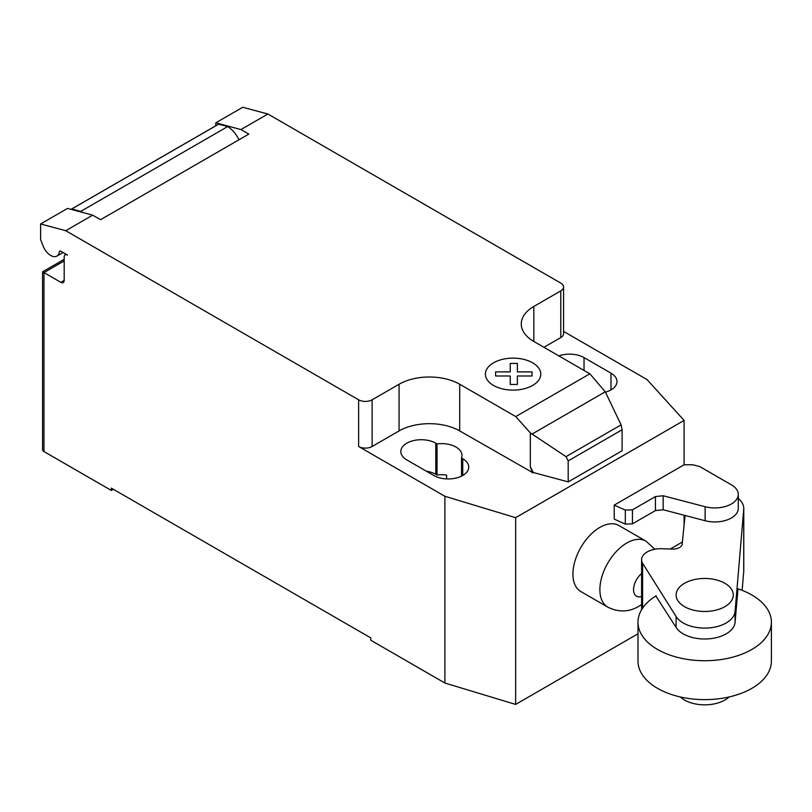 <?xml version="1.0" encoding="UTF-8"?>
<svg xmlns="http://www.w3.org/2000/svg" width="812" height="812" viewBox="0 0 812 812"><rect width="100%" height="100%" fill="white"/><g stroke="black" fill="none" stroke-linecap="round" stroke-linejoin="round"><path stroke-width="1.22" d="M729.085 696.96A28.593 16.504 180 0 1 684.486 700.015A28.593 16.504 180 0 1 680.314 696.96M724.913 583.31A28.593 16.504 0 0 0 693.752 579.727A28.593 16.504 0 0 0 676.112 594.983A28.593 16.504 0 0 0 684.486 606.645A28.593 16.504 0 0 0 715.636 610.228A28.593 16.504 0 0 0 733.287 594.983A28.593 16.504 0 0 0 724.913 583.31M663.16 495.756L655.446 496.558L632.457 509.834L625.321 510.098L614.227 505.115L614.227 519.122L625.321 524.105L632.457 523.841L655.446 510.565L663.16 509.753L705.131 520.736A23.467 13.55 0 0 0 738.27 508.393L738.27 494.396A23.467 13.55 180 0 1 705.131 506.729L663.16 495.756L663.16 509.753M614.227 505.115L684.09 464.779L692.9 464.779L699.812 466.595L730.648 484.399A23.467 13.55 180 0 1 738.27 494.396M625.321 510.098L625.321 524.105M632.457 509.834L632.457 523.841M655.446 496.558L655.446 510.565M670.245 549.024L682.384 542.02M771.4 622.215L771.4 661.11A66.706 38.509 180 0 1 730.221 696.696A66.706 38.509 180 0 1 657.527 688.343A66.706 38.509 180 0 1 637.988 661.11L637.988 622.215A66.706 38.509 0 0 0 657.527 649.448A66.706 38.509 0 0 0 730.221 657.791A66.706 38.509 0 0 0 771.4 622.215A66.706 38.509 0 0 0 751.861 594.983A66.706 38.509 0 0 0 737.915 588.812M656.197 595.775A66.706 38.509 0 0 0 637.988 622.215M655.842 595.988L676.102 627.422A30.42 17.57 0 0 0 709.231 638.8A30.42 17.57 0 0 0 735.083 622.286L737.976 588.832M738.27 498.598A28.958 16.717 180 0 1 743.772 508.393A28.958 16.717 180 0 1 743.731 509.276L735.083 611.395A30.42 17.57 180 0 1 709.231 627.909A30.42 17.57 180 0 1 676.102 616.531L642.607 563.264L642.607 608.137M642.607 563.264A19.102 11.023 180 0 1 641.602 559.742A19.102 11.023 180 0 1 662.176 548.75L672.194 549.085A9.389 5.42 0 0 0 682.283 543.685A9.389 5.42 0 0 0 682.253 543.279L682.253 544.081M742.138 590.334L743.731 571.516A28.958 16.717 0 0 0 743.772 570.643L743.772 508.393M682.253 543.279L685.084 515.488M654.878 549.237L645.895 541.096A38.113 22.005 120 0 0 645.885 541.096L618.927 525.526A38.113 22.005 120 0 0 589.553 535.737A38.113 22.005 120 0 0 572.917 574.094A38.113 22.005 120 0 0 580.813 591.542L607.772 607.112A38.113 22.005 120 0 0 607.782 607.122C618.47 612.431 628.782 612.187 638.729 606.402L641.602 604.564M64.189 260.926L43.97 272.599L42.569 271.797L42.569 449.604A4.76 2.751 0 0 0 43.97 451.553L43.97 272.599L60.819 282.322A4.76 2.751 -120 0 0 63.194 282.566A4.76 2.751 -120 0 0 64.189 280.384L64.189 257.039A4.76 2.751 60 0 1 65.173 254.856A4.76 2.751 60 0 1 67.548 255.09L60.727 251.152A1.908 1.096 -120 0 0 59.773 251.06A1.908 1.096 -120 0 0 59.388 251.73A12.383 7.156 60 0 1 56.901 256.095A12.383 7.156 60 0 1 50.709 255.486A12.383 7.156 60 0 1 43.117 246.036L40.6 239.53L40.6 223.97L65.752 230.709L92.7 215.15L67.548 208.41L40.6 223.97M605.265 391.8L621.089 424.849L622.104 429.771L568.197 460.891L566.025 456.648L530.317 432.877L515.732 416.586L589.847 373.794L605.265 391.8L532.093 434.044M566.025 456.648L621.089 424.849M622.104 429.771L622.104 450.772L570.562 480.531L568.197 481.892L568.197 460.891M568.197 481.892L533.271 472.493L530.317 466.941L530.317 432.877M530.317 466.941L532.489 472.513L533.271 472.056M515.732 416.586L459.714 384.249L459.714 430.928L532.489 472.513M267.889 114.005L242.747 107.265L215.789 122.825L240.941 129.565L267.889 114.005L560.787 283.104A9.531 5.501 180 0 1 563.579 286.991A9.531 5.501 180 0 1 560.787 290.879L533.829 306.449A42.884 24.756 0 0 0 521.274 323.947A42.884 24.756 0 0 0 533.829 341.456L589.847 373.794M240.941 129.565L248.807 134.102L100.566 219.697L92.7 215.15M459.714 384.249A42.884 24.756 0 0 0 399.068 384.249L372.119 399.808A9.531 5.501 180 0 1 358.64 399.808L65.752 230.709M238.992 139.776A20.96 12.099 -120 0 0 227.675 126.581L218.661 124.165L71.771 208.968L80.774 211.384L227.675 126.581M80.774 211.384A20.96 12.099 60 0 1 82.205 212.338M218.661 124.165A14.291 8.252 -120 0 0 218.083 124.449L71.182 209.263A14.291 8.252 60 0 1 71.771 208.968M215.789 125.769L215.789 122.825M532.489 472.949L533.271 472.493M459.714 430.928A42.884 24.756 0 0 0 399.068 430.928L372.119 446.498A9.531 5.501 180 0 1 358.64 446.498L358.64 399.808M563.579 331.397L647.032 379.58L684.09 420.433L515.64 517.68L444.895 496.284L358.64 446.498M563.579 286.991L563.579 333.681A9.531 5.501 180 0 1 560.787 337.569L543.938 347.292M461.51 458.039A20.493 11.825 0 0 0 462.008 455.441A20.493 11.825 0 0 0 437.029 443.9L435.79 443.19A20.493 11.825 0 0 0 413.47 440.622A20.493 11.825 0 0 0 400.823 451.553A20.493 11.825 0 0 0 406.822 459.917L433.77 475.477A20.493 11.825 0 0 0 456.1 478.045A20.493 11.825 0 0 0 468.747 467.113A20.493 11.825 0 0 0 462.749 458.75L461.51 458.039L461.51 476.136M605.447 392.166A20.493 11.825 0 0 0 616.988 381.528A20.493 11.825 0 0 0 610.989 373.165L584.031 357.605A20.493 11.825 0 0 0 558.829 355.889M43.97 451.553L111.356 490.458L111.356 488.124L370.769 637.897L370.769 640.232L444.895 683.024L515.64 704.42L637.988 633.786M437.029 443.9L437.029 475.02A20.493 11.825 180 0 1 446.61 475.101L446.61 478.897M444.895 496.284L444.895 683.024M426.391 471.214A20.493 11.825 180 0 1 435.79 474.309L437.029 475.02M113.375 489.291L111.356 490.458M684.09 420.433L684.09 464.779M684.09 515.234L684.09 525.212M515.64 517.68L515.64 704.42M495.594 375.986L495.584 371.876L510.251 371.886L510.24 363.421L517.366 363.421L517.366 371.886L532.033 371.886L532.022 375.997L517.366 375.986L517.366 384.452L510.261 384.452L510.251 375.997L495.594 375.986M493.513 385.426A27.679 15.986 0 0 0 539.828 378.26A27.679 15.986 0 0 0 505.927 358.681A27.679 15.986 0 0 0 493.513 385.426M705.131 506.729L705.131 520.736M676.102 616.531L676.102 627.422M735.083 611.395L735.083 622.286M743.731 509.276L743.731 571.516M645.885 541.096A38.113 22.005 120 0 0 626.834 542.984A38.113 22.005 120 0 0 599.875 589.664A38.113 22.005 120 0 0 607.772 607.112M641.602 573.587A14.301 8.252 120 0 0 633.553 589.654A14.301 8.252 120 0 0 641.602 596.434M59.388 251.73L60.545 251.06M64.189 280.384L60.819 282.322M560.787 337.569L560.787 290.879M372.119 446.498L372.119 399.808M399.068 430.928L399.068 384.249M533.829 341.456L533.829 306.449M610.989 373.165L610.989 389.892M584.031 370.434L584.031 357.605M435.79 443.19L435.79 474.309M462.749 458.75L462.749 475.477M641.602 559.742L641.602 609.711M63.092 252.522L56.901 256.095M66.158 254.288L65.173 254.856M42.569 271.797L64.189 259.322"/></g></svg>
